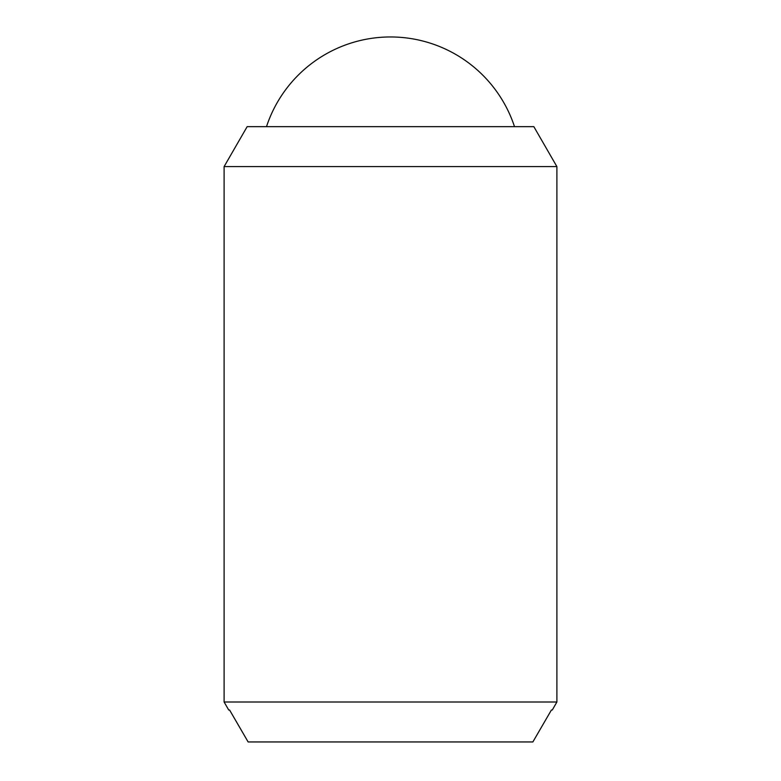 <?xml version="1.0" encoding="UTF-8"?>
<svg xmlns="http://www.w3.org/2000/svg" width="781" height="781" viewBox="0 0 781 781"><rect width="100%" height="100%" fill="white"/><g stroke="black" fill="none" stroke-linecap="round" stroke-linejoin="round"><path stroke-width="1.17" d="M266.497 126.659A130.564 130.564 0 0 1 514.503 126.659M556.892 166.597L556.892 702.012L224.108 702.012L224.108 166.597L247.157 126.659L533.843 126.659L556.892 166.597L224.108 166.597M556.892 702.012L552.284 709.997L551.425 709.997L552.284 709.997M228.716 709.997L229.575 709.997L228.716 709.997L224.108 702.012M229.575 709.997L248.133 741.95L532.867 741.95L551.425 709.997"/></g></svg>
